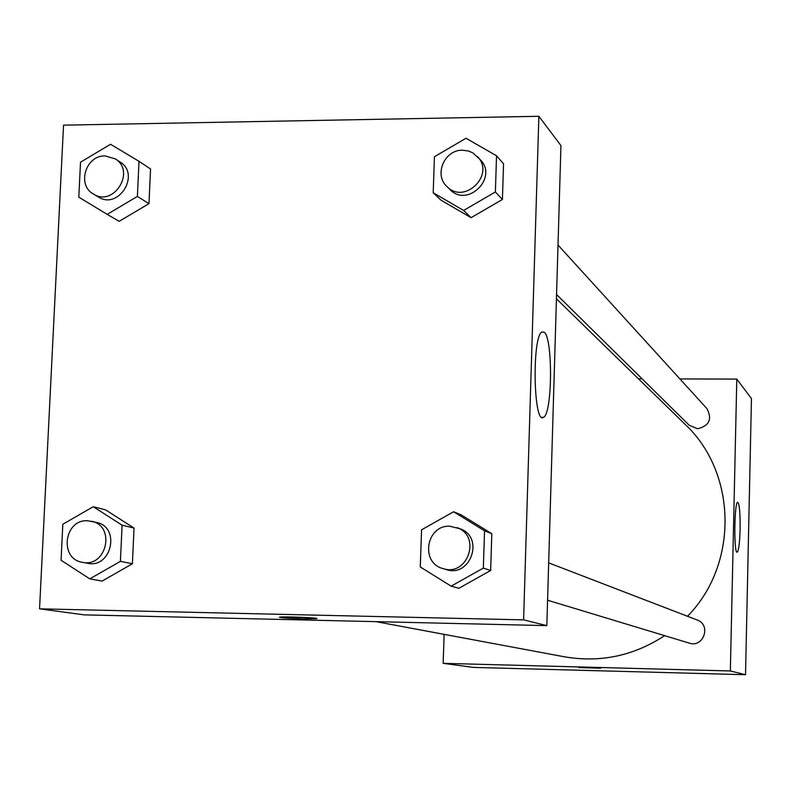 <?xml version="1.0" encoding="UTF-8"?>
<svg xmlns="http://www.w3.org/2000/svg" width="791" height="791" viewBox="0 0 791 791"><rect width="100%" height="100%" fill="white"/><g stroke="black" fill="none" stroke-linecap="round" stroke-linejoin="round"><path stroke-width="1.19" d="M679.894 378.929L736.797 379.097L751.45 398.555L745.527 674.713L473.325 667.406L443.158 663.333L444.127 634.362M600.567 668.187L578.735 667.555L600.567 668.187M736.797 379.097L730.35 670.966L745.527 674.713M730.35 670.966L443.158 663.333M578.715 667.564L600.695 668.247M740.099 529.288C739.684 543.031 738.715 550.665 737.192 552.197C733.732 554.283 734.256 501.939 737.687 502.265C739.456 503.758 740.257 512.766 740.099 529.288M638.436 378.81L642.094 378.82M556.557 294.539L689.347 425.37L697.613 428.771C709.319 425.865 712.414 419.141 706.907 408.591L558.021 245.062M547.57 600.231L689.337 643.132C703.585 648.086 711.475 624.811 697.187 619.996L548.667 562.876M376.002 621.647L564.319 656.787C600.191 662.937 633.64 655.897 664.658 635.657M687.498 616.268C738.754 564.359 737.123 472.791 685.016 424.243L556.439 298.81M538.879 116.287L560.938 145.584L546.828 625.622L84.212 614.864L39.55 608.833L63.547 125.156L538.879 116.287L523.602 619.877L39.55 608.833M471.06 217.683L502.414 199.48L503.541 163.777L502.414 199.48L471.06 217.683L441.042 200.202L471.06 217.683L463.605 210.446L433.201 192.747L434.437 156.737L466.008 138.257L496.54 155.778L495.384 191.966L463.605 210.446M458.849 588.286L490.647 570.489L491.814 533.707L461.262 514.911L491.814 533.707L490.647 570.489L458.849 588.286L451.107 586.161L420.278 566.929L421.563 529.832L453.579 511.757L484.537 530.81L483.341 568.106L451.107 586.161M102.177 581.049L132.394 563.756L134.045 528.072L105.539 509.849L134.045 528.072L132.394 563.756L102.177 581.049L89.798 578.874L61.065 560.246L62.825 524.265L93.239 506.724L122.091 525.184L120.41 561.353L89.798 578.874M148.965 203.663L150.557 168.997L148.965 203.663L119.154 221.332L148.965 203.663L137.377 196.435L107.181 214.361L78.803 197.167L80.514 162.214L110.522 144.278L139.008 161.305L137.377 196.435M544.178 332.19C553.047 337.984 552.395 414.316 543.457 417.322C533.549 425.429 531.819 336.976 541.855 332.022L544.178 332.19M523.602 619.877L546.828 625.622M279.332 617.257L303.21 618.789C287.232 618.305 279.421 617.741 279.777 617.118C284.048 616.327 322.234 617.979 316.351 618.691L303.21 618.799L316.746 618.552M446.875 186.468L449.99 189.533C467.293 208.122 498.32 177.916 480.434 159.851L472.86 152.881L468.46 151.002L462.478 150.211C444.522 149.667 433.735 174.712 446.875 186.468C464.277 205.156 495.473 174.781 477.487 156.618M433.201 192.747L441.042 200.202M496.54 155.778L503.541 163.777M495.384 191.966L502.414 199.48M442.911 568.561L446.094 569.53C470.645 578.102 484.715 537.079 460.085 528.803L449.921 526.242C426.3 524.759 419.972 562.777 442.911 568.561C467.6 577.193 481.739 535.932 456.98 527.607M453.579 511.757L461.262 514.911M484.537 530.81L491.814 533.707M483.341 568.106L490.647 570.489M93.437 194.042L98.351 196.979C118.571 210.248 140.828 174.267 120.005 161.957L115.199 158.833L104.966 155.916C85.705 155.254 76.638 185.173 93.437 194.042C113.756 207.38 136.121 171.202 115.199 158.833M107.181 214.361L119.154 221.332M139.008 161.305L150.557 168.997M82.313 562.292L87.376 563.261C111.511 568.956 120.875 527.132 96.542 522.436L87.494 520.745C64.051 519.292 59.068 558.93 82.313 562.292C106.577 568.017 116 525.966 91.548 521.249M93.239 506.724L105.539 509.849M122.091 525.184L134.045 528.072M120.41 561.353L132.394 563.756M543.457 417.322L541.805 417.312"/></g></svg>
